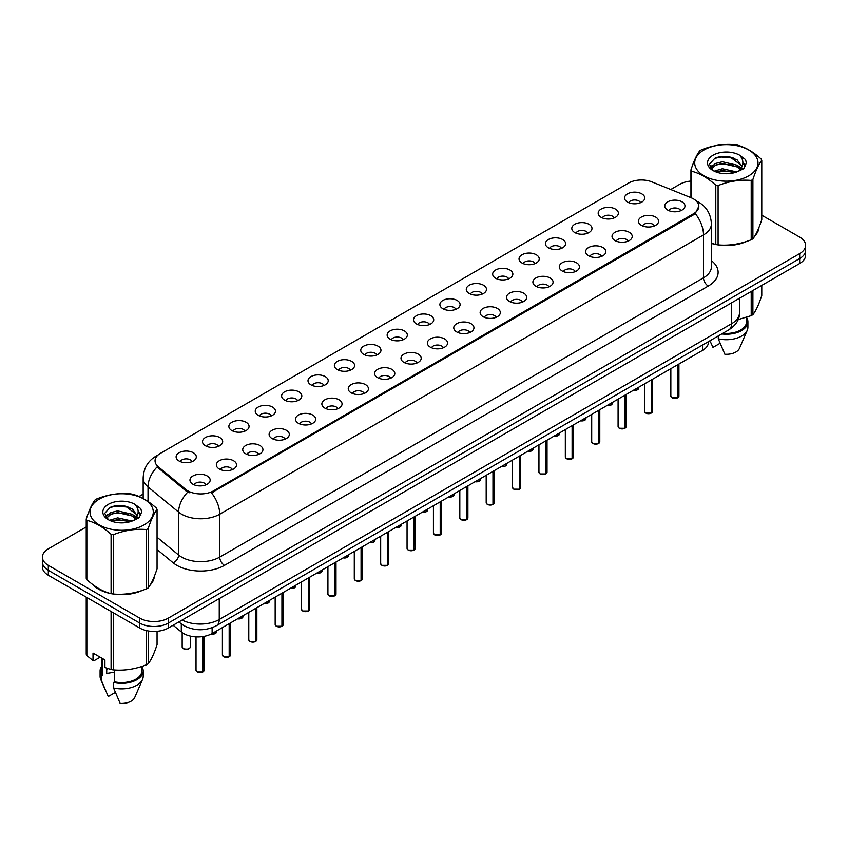 <?xml version="1.0" encoding="UTF-8"?>
<svg xmlns="http://www.w3.org/2000/svg" width="848" height="848" viewBox="0 0 848 848"><rect width="100%" height="100%" fill="white"/><g stroke="black" fill="none" stroke-linecap="round" stroke-linejoin="round"><path stroke-width="1.27" d="M601.126 217.321A10.102 5.83 180 0 1 599.123 215.668A10.102 5.83 180 0 1 602.472 208.428A10.102 5.83 180 0 1 615.415 209.074A10.102 5.83 180 0 1 617.418 215.668A10.102 5.83 180 0 1 601.126 217.321M614.185 217.925A6.063 3.498 0 0 0 612.553 216.219A6.063 3.498 0 0 0 606.585 215.339A6.063 3.498 0 0 0 602.356 217.925M574.753 232.553A10.102 5.83 180 0 1 572.75 230.9A10.102 5.83 180 0 1 576.089 223.649A10.102 5.83 180 0 1 589.031 224.307A10.102 5.83 180 0 1 591.035 230.9A10.102 5.83 180 0 1 574.753 232.553M587.802 233.158A6.063 3.498 0 0 0 586.18 231.451A6.063 3.498 0 0 0 580.202 230.561A6.063 3.498 0 0 0 575.983 233.158M548.37 247.775A10.102 5.83 180 0 1 546.366 246.132A10.102 5.83 180 0 1 549.716 238.882A10.102 5.83 180 0 1 562.659 239.528A10.102 5.83 180 0 1 564.662 246.132A10.102 5.83 180 0 1 548.37 247.775M561.429 248.379A6.063 3.498 0 0 0 559.797 246.683A6.063 3.498 0 0 0 553.829 245.793A6.063 3.498 0 0 0 549.599 248.379M521.997 263.007A10.102 5.83 180 0 1 519.983 261.364A10.102 5.83 180 0 1 523.333 254.114A10.102 5.83 180 0 1 536.275 254.76A10.102 5.83 180 0 1 538.279 261.364A10.102 5.83 180 0 1 521.997 263.007M535.046 263.611A6.063 3.498 0 0 0 533.424 261.905A6.063 3.498 0 0 0 527.445 261.025A6.063 3.498 0 0 0 523.227 263.611M495.614 278.239A10.102 5.83 180 0 1 493.61 276.586A10.102 5.83 180 0 1 496.949 269.346A10.102 5.83 180 0 1 509.902 269.993A10.102 5.83 180 0 1 511.906 276.586A10.102 5.83 180 0 1 495.614 278.239M508.662 278.844A6.063 3.498 0 0 0 507.04 277.137A6.063 3.498 0 0 0 501.073 276.257A6.063 3.498 0 0 0 496.843 278.844M469.23 293.472A10.102 5.83 180 0 1 467.227 291.818A10.102 5.83 180 0 1 470.576 284.568A10.102 5.83 180 0 1 483.519 285.225A10.102 5.83 180 0 1 485.522 291.818A10.102 5.83 180 0 1 469.23 293.472M482.289 294.076A6.063 3.498 0 0 0 480.657 292.369A6.063 3.498 0 0 0 474.689 291.479A6.063 3.498 0 0 0 470.46 294.076M442.857 308.693A10.102 5.83 180 0 1 440.854 307.05A10.102 5.83 180 0 1 444.193 299.8A10.102 5.83 180 0 1 457.136 300.446A10.102 5.83 180 0 1 459.15 307.05A10.102 5.83 180 0 1 442.857 308.693M455.906 309.308A6.063 3.498 0 0 0 454.284 307.601A6.063 3.498 0 0 0 448.316 306.711A6.063 3.498 0 0 0 444.087 309.308M416.474 323.925A10.102 5.83 180 0 1 414.471 322.282A10.102 5.83 180 0 1 417.82 315.032A10.102 5.83 180 0 1 430.763 315.679A10.102 5.83 180 0 1 432.766 322.282A10.102 5.83 180 0 1 416.474 323.925M429.533 324.53A6.063 3.498 0 0 0 427.901 322.823A6.063 3.498 0 0 0 421.933 321.943A6.063 3.498 0 0 0 417.704 324.53M390.101 339.158A10.102 5.83 180 0 1 388.098 337.504A10.102 5.83 180 0 1 391.437 330.264A10.102 5.83 180 0 1 404.379 330.911A10.102 5.83 180 0 1 406.383 337.504A10.102 5.83 180 0 1 390.101 339.158M403.15 339.762A6.063 3.498 0 0 0 401.528 338.055A6.063 3.498 0 0 0 395.56 337.175A6.063 3.498 0 0 0 391.331 339.762M363.718 354.39A10.102 5.83 180 0 1 361.714 352.736A10.102 5.83 180 0 1 365.064 345.486A10.102 5.83 180 0 1 378.007 346.143A10.102 5.83 180 0 1 380.01 352.736A10.102 5.83 180 0 1 363.718 354.39M376.777 354.994A6.063 3.498 0 0 0 375.145 353.287A6.063 3.498 0 0 0 369.177 352.397A6.063 3.498 0 0 0 364.947 354.994M337.345 369.611A10.102 5.83 180 0 1 335.331 367.968A10.102 5.83 180 0 1 338.681 360.718A10.102 5.83 180 0 1 351.623 361.365A10.102 5.83 180 0 1 353.627 367.968A10.102 5.83 180 0 1 337.345 369.611M350.394 370.226A6.063 3.498 0 0 0 348.772 368.52A6.063 3.498 0 0 0 342.793 367.629A6.063 3.498 0 0 0 338.575 370.226M310.962 384.844A10.102 5.83 180 0 1 308.958 383.201A10.102 5.83 180 0 1 312.308 375.95A10.102 5.83 180 0 1 325.25 376.597A10.102 5.83 180 0 1 327.254 383.201A10.102 5.83 180 0 1 310.962 384.844M324.021 385.448A6.063 3.498 0 0 0 322.388 383.752A6.063 3.498 0 0 0 316.421 382.861A6.063 3.498 0 0 0 312.191 385.448M284.578 400.076A10.102 5.83 180 0 1 282.575 398.422A10.102 5.83 180 0 1 285.924 391.182A10.102 5.83 180 0 1 298.867 391.829A10.102 5.83 180 0 1 300.87 398.422A10.102 5.83 180 0 1 284.578 400.076M297.637 400.68A6.063 3.498 0 0 0 296.016 398.973A6.063 3.498 0 0 0 290.037 398.094A6.063 3.498 0 0 0 285.818 400.68M258.205 415.308A10.102 5.83 180 0 1 256.202 413.654A10.102 5.83 180 0 1 259.541 406.404A10.102 5.83 180 0 1 272.484 407.061A10.102 5.83 180 0 1 274.498 413.654A10.102 5.83 180 0 1 258.205 415.308M271.254 415.912A6.063 3.498 0 0 0 269.632 414.206A6.063 3.498 0 0 0 263.664 413.315A6.063 3.498 0 0 0 259.435 415.912M231.822 430.54A10.102 5.83 180 0 1 229.819 428.887A10.102 5.83 180 0 1 233.168 421.636A10.102 5.83 180 0 1 246.111 422.293A10.102 5.83 180 0 1 248.114 428.887A10.102 5.83 180 0 1 231.822 430.54M244.881 431.144A6.063 3.498 0 0 0 243.249 429.438A6.063 3.498 0 0 0 237.281 428.547A6.063 3.498 0 0 0 233.052 431.144M205.449 445.762A10.102 5.83 180 0 1 203.446 444.119A10.102 5.83 180 0 1 206.785 436.868A10.102 5.83 180 0 1 219.727 437.515A10.102 5.83 180 0 1 221.731 444.119A10.102 5.83 180 0 1 205.449 445.762M218.498 446.366A6.063 3.498 0 0 0 216.876 444.67A6.063 3.498 0 0 0 210.908 443.78A6.063 3.498 0 0 0 206.679 446.366M179.066 460.994A10.102 5.83 180 0 1 177.062 459.34A10.102 5.83 180 0 1 180.412 452.101A10.102 5.83 180 0 1 193.355 452.747A10.102 5.83 180 0 1 195.358 459.34A10.102 5.83 180 0 1 179.066 460.994M192.125 461.598A6.063 3.498 0 0 0 190.493 459.892A6.063 3.498 0 0 0 184.525 459.012A6.063 3.498 0 0 0 180.295 461.598M627.509 202.089A10.102 5.83 180 0 1 625.506 200.446A10.102 5.83 180 0 1 628.845 193.196A10.102 5.83 180 0 1 641.788 193.842A10.102 5.83 180 0 1 643.791 200.446A10.102 5.83 180 0 1 627.509 202.089M640.558 202.693A6.063 3.498 0 0 0 638.936 200.987A6.063 3.498 0 0 0 632.968 200.107A6.063 3.498 0 0 0 628.739 202.693M641.364 225.324A10.102 5.83 180 0 1 639.36 223.671A10.102 5.83 180 0 1 642.699 216.42A10.102 5.83 180 0 1 655.652 217.077A10.102 5.83 180 0 1 657.656 223.671A10.102 5.83 180 0 1 641.364 225.324M654.412 225.928A6.063 3.498 0 0 0 652.79 224.222A6.063 3.498 0 0 0 646.823 223.331A6.063 3.498 0 0 0 642.593 225.928M614.98 240.546A10.102 5.83 180 0 1 612.977 238.903A10.102 5.83 180 0 1 616.326 231.652A10.102 5.83 180 0 1 629.269 232.299A10.102 5.83 180 0 1 631.272 238.903A10.102 5.83 180 0 1 614.98 240.546M628.039 241.15A6.063 3.498 0 0 0 626.407 239.454A6.063 3.498 0 0 0 620.439 238.564A6.063 3.498 0 0 0 616.21 241.15M588.607 255.778A10.102 5.83 180 0 1 586.604 254.135A10.102 5.83 180 0 1 589.943 246.885A10.102 5.83 180 0 1 602.886 247.531A10.102 5.83 180 0 1 604.889 254.135A10.102 5.83 180 0 1 588.607 255.778M601.656 256.382A6.063 3.498 0 0 0 600.034 254.676A6.063 3.498 0 0 0 594.066 253.796A6.063 3.498 0 0 0 589.837 256.382M562.224 271.01A10.102 5.83 180 0 1 560.221 269.357A10.102 5.83 180 0 1 563.57 262.106A10.102 5.83 180 0 1 576.513 262.763A10.102 5.83 180 0 1 578.516 269.357A10.102 5.83 180 0 1 562.224 271.01M575.283 271.614A6.063 3.498 0 0 0 573.651 269.908A6.063 3.498 0 0 0 567.683 269.017A6.063 3.498 0 0 0 563.454 271.614M535.851 286.242A10.102 5.83 180 0 1 533.848 284.589A10.102 5.83 180 0 1 537.187 277.338A10.102 5.83 180 0 1 550.129 277.996A10.102 5.83 180 0 1 552.133 284.589A10.102 5.83 180 0 1 535.851 286.242M548.9 286.847A6.063 3.498 0 0 0 547.278 285.14A6.063 3.498 0 0 0 541.31 284.25A6.063 3.498 0 0 0 537.081 286.847M509.468 301.464A10.102 5.83 180 0 1 507.464 299.821A10.102 5.83 180 0 1 510.814 292.571A10.102 5.83 180 0 1 523.757 293.217A10.102 5.83 180 0 1 525.76 299.821A10.102 5.83 180 0 1 509.468 301.464M522.527 302.068A6.063 3.498 0 0 0 520.895 300.372A6.063 3.498 0 0 0 514.927 299.482A6.063 3.498 0 0 0 510.697 302.068M483.095 316.696A10.102 5.83 180 0 1 481.081 315.053A10.102 5.83 180 0 1 484.431 307.803A10.102 5.83 180 0 1 497.373 308.449A10.102 5.83 180 0 1 499.377 315.053A10.102 5.83 180 0 1 483.095 316.696M496.144 317.3A6.063 3.498 0 0 0 494.522 315.594A6.063 3.498 0 0 0 488.543 314.714A6.063 3.498 0 0 0 484.325 317.3M456.712 331.928A10.102 5.83 180 0 1 454.708 330.275A10.102 5.83 180 0 1 458.058 323.035A10.102 5.83 180 0 1 471 323.682A10.102 5.83 180 0 1 473.004 330.275A10.102 5.83 180 0 1 456.712 331.928M469.771 332.533A6.063 3.498 0 0 0 468.138 330.826A6.063 3.498 0 0 0 462.171 329.946A6.063 3.498 0 0 0 457.941 332.533M430.328 347.161A10.102 5.83 180 0 1 428.325 345.507A10.102 5.83 180 0 1 431.674 338.257A10.102 5.83 180 0 1 444.617 338.914A10.102 5.83 180 0 1 446.62 345.507A10.102 5.83 180 0 1 430.328 347.161M443.387 347.765A6.063 3.498 0 0 0 441.766 346.058A6.063 3.498 0 0 0 435.787 345.168A6.063 3.498 0 0 0 431.568 347.765M403.955 362.382A10.102 5.83 180 0 1 401.952 360.739A10.102 5.83 180 0 1 405.291 353.489A10.102 5.83 180 0 1 418.234 354.135A10.102 5.83 180 0 1 420.248 360.739A10.102 5.83 180 0 1 403.955 362.382M417.004 362.986A6.063 3.498 0 0 0 415.382 361.29A6.063 3.498 0 0 0 409.414 360.4A6.063 3.498 0 0 0 405.185 362.986M377.572 377.614A10.102 5.83 180 0 1 375.569 375.971A10.102 5.83 180 0 1 378.918 368.721A10.102 5.83 180 0 1 391.861 369.368A10.102 5.83 180 0 1 393.864 375.971A10.102 5.83 180 0 1 377.572 377.614M390.631 378.219A6.063 3.498 0 0 0 388.999 376.512A6.063 3.498 0 0 0 383.031 375.632A6.063 3.498 0 0 0 378.802 378.219M351.199 392.847A10.102 5.83 180 0 1 349.196 391.193A10.102 5.83 180 0 1 352.535 383.953A10.102 5.83 180 0 1 365.477 384.6A10.102 5.83 180 0 1 367.481 391.193A10.102 5.83 180 0 1 351.199 392.847M364.248 393.451A6.063 3.498 0 0 0 362.626 391.744A6.063 3.498 0 0 0 356.658 390.864A6.063 3.498 0 0 0 352.429 393.451M324.816 408.079A10.102 5.83 180 0 1 322.812 406.425A10.102 5.83 180 0 1 326.162 399.175A10.102 5.83 180 0 1 339.105 399.832A10.102 5.83 180 0 1 341.108 406.425A10.102 5.83 180 0 1 324.816 408.079M337.875 408.683A6.063 3.498 0 0 0 336.243 406.976A6.063 3.498 0 0 0 330.275 406.086A6.063 3.498 0 0 0 326.045 408.683M298.443 423.3A10.102 5.83 180 0 1 296.44 421.657A10.102 5.83 180 0 1 299.779 414.407A10.102 5.83 180 0 1 312.721 415.054A10.102 5.83 180 0 1 314.725 421.657A10.102 5.83 180 0 1 298.443 423.3M311.492 423.915A6.063 3.498 0 0 0 309.87 422.209A6.063 3.498 0 0 0 303.891 421.318A6.063 3.498 0 0 0 299.673 423.915M272.06 438.533A10.102 5.83 180 0 1 270.056 436.89A10.102 5.83 180 0 1 273.406 429.639A10.102 5.83 180 0 1 286.348 430.286A10.102 5.83 180 0 1 288.352 436.89A10.102 5.83 180 0 1 272.06 438.533M285.119 439.137A6.063 3.498 0 0 0 283.486 437.43A6.063 3.498 0 0 0 277.519 436.55A6.063 3.498 0 0 0 273.289 439.137M245.676 453.765A10.102 5.83 180 0 1 243.673 452.111A10.102 5.83 180 0 1 247.022 444.871A10.102 5.83 180 0 1 259.965 445.518A10.102 5.83 180 0 1 261.968 452.111A10.102 5.83 180 0 1 245.676 453.765M258.735 454.369A6.063 3.498 0 0 0 257.114 452.662A6.063 3.498 0 0 0 251.135 451.783A6.063 3.498 0 0 0 246.916 454.369M219.303 468.997A10.102 5.83 180 0 1 217.3 467.343A10.102 5.83 180 0 1 220.639 460.093A10.102 5.83 180 0 1 233.592 460.75A10.102 5.83 180 0 1 235.596 467.343A10.102 5.83 180 0 1 219.303 468.997M232.352 469.601A6.063 3.498 0 0 0 230.73 467.895A6.063 3.498 0 0 0 224.762 467.004A6.063 3.498 0 0 0 220.533 469.601M192.92 484.219A10.102 5.83 180 0 1 190.917 482.576A10.102 5.83 180 0 1 194.266 475.325A10.102 5.83 180 0 1 207.209 475.972A10.102 5.83 180 0 1 209.212 482.576A10.102 5.83 180 0 1 192.92 484.219M205.979 484.833A6.063 3.498 0 0 0 204.347 483.127A6.063 3.498 0 0 0 198.379 482.236A6.063 3.498 0 0 0 194.15 484.833M667.747 210.092A10.102 5.83 180 0 1 665.733 208.438A10.102 5.83 180 0 1 669.083 201.188A10.102 5.83 180 0 1 682.025 201.845A10.102 5.83 180 0 1 684.029 208.438A10.102 5.83 180 0 1 667.747 210.092M680.796 210.696A6.063 3.498 0 0 0 679.174 208.99A6.063 3.498 0 0 0 673.195 208.099A6.063 3.498 0 0 0 668.977 210.696M691.078 197.722A18.179 10.494 180 0 1 693.505 198.898A18.179 10.494 180 0 1 698.826 206.329A18.179 10.494 180 0 1 693.505 213.749L213.537 490.854A18.179 10.494 180 0 1 185.797 489.444L158.343 466.813A18.179 10.494 180 0 1 155.046 460.793A18.179 10.494 180 0 1 160.378 453.373L628.58 183.051A18.179 10.494 180 0 1 651.868 181.875L691.078 197.722M708.462 341.617L708.462 342.136A20.204 11.66 180 0 1 702.536 350.383L212.117 633.52A20.204 11.66 180 0 1 181.292 631.961L173.13 625.241M92.633 584.452A32.659 18.857 0 0 0 98.548 589.127A32.659 18.857 0 0 0 110.717 593.568M698.826 206.329L695.265 213.558L693.505 214.841L211.491 492.858A23.564 13.61 60 0 1 219.727 514.217A26.935 15.55 180 0 1 181.642 514.217A26.935 15.55 180 0 1 178.621 512.139L148.029 486.911A26.935 15.55 180 0 1 143.164 477.996L143.164 498.476M86.231 526.968L48.315 548.857A20.204 11.66 0 0 0 42.4 557.104L42.4 566.994A20.204 11.66 0 0 0 48.315 575.241L139.74 628.029L139.74 623.079A20.204 11.66 0 0 0 168.307 623.079L799.685 258.555A20.204 11.66 0 0 0 805.6 250.308A20.204 11.66 0 0 1 799.685 258.555L168.307 623.079A20.204 11.66 0 0 1 139.74 623.079L48.315 570.301L139.74 623.079L139.74 618.128A20.204 11.66 0 0 0 168.307 618.128L799.685 253.605A20.204 11.66 0 0 0 805.6 245.358A20.204 11.66 0 0 0 799.685 237.111L761.769 215.222M42.4 562.054A20.204 11.66 0 0 0 48.315 570.301A20.204 11.66 0 0 1 42.4 562.054M189.878 492.858L185.797 490.791L157.113 466.919A23.564 15.762 129.5 0 0 148.029 486.911L148.029 501.465M711.387 243.429A32.659 18.857 0 0 0 715.426 244.436M716.984 244.733A32.659 18.857 0 0 0 746.929 241.309M754.953 235.776A32.659 18.857 0 0 0 758.992 227.391M112.275 593.854A32.659 18.857 0 0 0 142.22 590.441M150.244 584.897A32.659 18.857 0 0 0 154.283 576.513M690.94 181.048A20.204 11.66 0 0 0 679.693 184.334L670.736 189.507M143.164 494.098L139.04 496.483M122.992 505.747L122.441 506.065M105.205 516.008L107.993 514.397M42.4 557.104A20.204 11.66 0 0 0 48.315 565.351L139.74 618.128M139.74 628.029A20.204 11.66 0 0 0 168.307 628.029L799.685 263.505A20.204 11.66 0 0 0 805.6 255.259L805.6 245.358M677.616 397.807L672.051 397.807L670.842 396.09A4.039 2.332 0 0 0 672.029 397.744A4.039 2.332 0 0 0 677.616 397.807L677.616 364.767M677.584 397.871L677.52 397.86A3.901 2.258 180 0 1 672.125 397.797M677.616 397.648L677.859 364.629M651.232 413.04L645.678 413.029L644.469 411.322A4.039 2.332 0 0 0 645.646 412.976A4.039 2.332 0 0 0 651.232 413.04L651.232 379.999M651.211 413.103L651.147 413.093A3.901 2.258 180 0 1 645.741 413.029M651.232 412.881L651.487 379.862M624.859 428.272L619.294 428.261L618.086 426.555A4.039 2.332 0 0 0 619.273 428.198A4.039 2.332 0 0 0 624.859 428.272L624.859 395.232M624.828 428.335L624.764 428.325A3.901 2.258 180 0 1 619.369 428.261M624.859 428.102L625.103 395.083M598.476 443.504L592.922 443.493L591.703 441.787A4.039 2.332 0 0 0 592.89 443.43A4.039 2.332 0 0 0 598.476 443.504L598.476 410.464M598.444 443.568L598.391 443.557A3.901 2.258 180 0 1 592.985 443.483M598.476 443.334L598.73 410.315M572.103 458.736L566.538 458.726L565.33 457.008A4.039 2.332 0 0 0 566.517 458.662A4.039 2.332 0 0 0 572.103 458.736L572.103 425.685M572.071 458.789L572.008 458.779A3.901 2.258 180 0 1 566.612 458.715M572.103 458.567L572.347 425.548M703.978 149.969A31.652 18.274 -0 0 0 703.978 175.812A31.652 18.274 -0 0 0 748.731 175.812A31.652 18.274 -0 0 0 748.731 149.969A31.652 18.274 -0 0 0 703.978 149.969M711.387 243.164L715.797 244.531A36.358 20.999 -0 0 0 718.097 244.892C729.089 245.856 740.124 244.15 751.211 239.772A36.358 20.999 -0 0 0 752.07 239.295A36.358 20.999 -0 0 0 752.897 238.797C755.844 235.108 758.801 228.737 761.769 219.685L761.769 160.346A36.358 20.999 -0 0 0 761.154 159.021C753.056 151.675 744.968 147.011 736.912 145.019A36.358 20.999 -0 0 0 734.612 144.669C723.524 143.715 712.49 145.421 701.497 149.789A36.358 20.999 -0 0 0 700.639 150.266A36.358 20.999 -0 0 0 699.812 150.764C696.844 154.495 693.887 160.866 690.94 169.876A36.358 20.999 -0 0 0 691.555 171.211L691.555 197.934M715.797 244.531L715.797 185.203C707.698 177.857 699.621 173.193 691.555 171.211M715.797 185.203A36.358 20.999 -0 0 0 718.097 185.553L718.097 244.892M751.211 239.772L751.211 180.433C740.219 179.469 729.185 181.186 718.097 185.553M751.211 180.433A36.358 20.999 -0 0 0 752.07 179.956A36.358 20.999 -0 0 0 752.897 179.458L752.897 238.797M736.827 171.943L722.369 168.741L714.164 171.169M734.813 172.589L722.369 170.49L716.009 171.964M740.781 168.879L737.241 165.222L722.369 161.756L715.468 163.473L711.483 166.876L710.963 168.731M740.219 169.748L737.241 166.971L722.369 163.505L715.468 165.222L711.281 169.07M738.862 171.264L741.226 167.989L741.746 165.678L730.202 157.081C724.446 155.905 719.327 156.308 714.832 158.3L709.416 164.205L713.051 170.533A18.815 10.865 -0 0 0 736.573 172.006L743.908 168.455L746.378 162.89L745.53 159.572L739.371 155.046A18.815 10.865 -0 0 0 713.051 155.205A18.815 10.865 -0 0 0 713.051 170.575M740.94 170.353L741.746 167.067M741.703 166.367L737.241 159.986L730.605 157.156M739.371 155.046C743.283 159.032 743.908 163.335 741.226 167.978M690.94 197.669L690.94 169.876M761.769 160.346C758.822 164.024 755.865 170.406 752.897 179.458M733.435 172.006L721.171 170.957L716.295 171.847M742.392 169.536L741.523 168.837M741.004 168.466L740.134 167.893M733.435 165.031L721.171 163.982L716.295 164.862M711.578 166.706L710.147 167.597M745.445 166.378L742.869 162.975M733.478 158.057L721.171 156.997L714.61 158.396M746.378 163.06L745.53 159.572M742.943 169.165L741.682 168.084M741.3 167.798L738.29 165.996M712.765 165.243L709.818 166.961M745.657 165.954L742.859 162.106M99.269 499.101A31.652 18.274 -0 0 0 99.269 524.933A31.652 18.274 -0 0 0 144.022 524.933A31.652 18.274 -0 0 0 144.022 499.101A31.652 18.274 -0 0 0 99.269 499.101M95.93 499.398A36.358 20.999 -0 0 0 95.103 499.885C92.135 503.627 89.178 509.998 86.231 519.008A36.358 20.999 -0 0 0 86.846 520.333L86.846 579.672C94.912 586.986 102.99 591.65 111.088 593.664A36.358 20.999 -0 0 0 113.388 594.013C124.38 594.978 135.415 593.271 146.503 588.894A36.358 20.999 -0 0 0 147.361 588.417A36.358 20.999 -0 0 0 148.188 587.918C151.135 584.24 154.092 577.87 157.06 568.807L157.06 509.468A36.358 20.999 -0 0 0 156.445 508.143C148.336 500.808 140.259 496.144 132.203 494.151A36.358 20.999 -0 0 0 129.903 493.79C118.815 492.847 107.781 494.554 96.789 498.91A36.358 20.999 -0 0 0 95.93 499.398M111.088 593.664L111.088 534.325C102.99 526.99 94.912 522.326 86.846 520.333M111.088 534.325A36.358 20.999 -0 0 0 113.388 534.685L113.388 594.013M146.503 588.894L146.503 529.565C135.51 528.601 124.476 530.307 113.388 534.685M146.503 529.565A36.358 20.999 -0 0 0 147.361 529.088A36.358 20.999 -0 0 0 148.188 528.59L148.188 587.918M86.231 519.008L86.231 578.336A36.358 20.999 -0 0 0 86.846 579.672M132.118 521.064L117.66 517.863L109.456 520.29M130.104 521.721L117.66 519.612L111.3 521.085M136.072 518.011L132.532 514.354L117.66 510.888L110.759 512.605L106.774 516.008L106.254 517.852M135.51 518.881L132.532 516.093L117.66 512.627L110.759 514.354L106.572 518.192M134.154 520.386L136.517 517.11L137.037 514.81L125.493 506.203C119.738 505.026 114.607 505.44 110.123 507.422L104.707 513.337L108.343 519.665M136.221 519.474L137.037 516.199M136.994 515.499L132.532 509.107L125.896 506.277M108.343 504.337A18.815 10.865 -0 0 0 108.343 519.697A18.815 10.865 -0 0 0 131.864 521.138L139.199 517.577L141.669 512.012L140.821 508.694L134.652 504.168A18.815 10.865 -0 0 0 108.343 504.337M134.652 504.168C138.574 508.153 139.199 512.468 136.517 517.11M157.06 509.468C154.113 513.157 151.156 519.527 148.188 528.59M128.716 521.138L116.462 520.089L111.586 520.979M137.673 518.658L136.814 517.969M136.295 517.587L135.426 517.015M128.716 514.153L116.462 513.104L111.586 513.994M106.869 515.838L105.428 516.718M140.736 515.499L138.15 512.107M128.769 507.189L116.462 506.118L109.901 507.528M141.669 512.192L140.821 508.694M138.235 518.298L136.973 517.216M136.592 516.93L133.581 515.128M140.948 515.086L138.15 511.227M711.387 243.206A32.319 18.656 0 0 0 712.119 243.418M720.832 245.051A32.319 18.656 0 0 0 744.777 241.998M755.695 234.504A32.319 18.656 0 0 0 758.504 228.578M738.12 319.601L751.211 315.647A36.358 20.999 0 0 0 752.897 314.672C755.844 310.983 758.801 304.612 761.769 295.549L761.769 285.394M722.909 333.275A20.204 11.66 0 0 0 746.558 321.784L746.558 317.311M721.765 333.942A21.55 12.444 0 0 0 747.904 321.784A21.55 12.444 0 0 0 746.558 317.459M718.277 335.946L718.277 338.818A21.55 12.444 0 0 0 747.258 330.296A21.55 12.444 0 0 0 747.904 327.286L747.904 321.784M718.277 338.818L724.87 354.252A13.473 7.78 0 0 0 739.424 348.411L747.258 330.296M751.211 315.647L751.211 291.489M752.897 290.514L752.897 314.672M720.079 343.281L712.967 347.383L710.486 341.935M93.99 585.449A32.319 18.656 0 0 0 98.792 588.989A32.319 18.656 0 0 0 107.41 592.551M116.123 594.183A32.319 18.656 0 0 0 140.068 591.13M150.976 583.636A32.319 18.656 0 0 0 153.795 577.7M107.495 668.457A15.222 8.787 0 0 0 106.721 669.952M106.721 668.182L106.721 673.429L114.607 672.146M100.159 657.2L94.117 660.687L93.015 660.613L93.015 653.077L104.919 659.956L104.919 667.493L111.088 669.538A36.358 20.999 0 0 0 113.388 669.888C124.38 670.853 135.415 669.146 146.503 664.768A36.358 20.999 0 0 0 148.188 663.793C151.135 660.115 154.092 653.744 157.06 644.681L157.06 631.315M114.607 669.973L114.607 681.845A20.204 11.66 0 0 0 141.849 670.916L141.849 666.433M114.607 681.845L113.568 682.449A21.55 12.444 0 0 0 143.195 670.916A21.55 12.444 0 0 0 141.849 666.581M113.568 682.449L113.568 687.951A21.55 12.444 0 0 0 142.549 679.428A21.55 12.444 0 0 0 143.195 676.407L143.195 670.916M113.568 687.951L120.162 703.384A13.473 7.78 0 0 0 134.705 697.544L142.549 679.428M146.503 664.768L146.503 630.605M148.188 630.944L148.188 663.793M113.388 612.818L113.388 669.888M111.088 669.538L111.088 611.482M86.846 597.49L86.846 655.546L93.015 660.613M86.846 655.546A36.358 20.999 0 0 1 86.231 654.211L86.231 597.13M101.442 657.942L101.442 670.916A20.204 11.66 0 0 0 102.703 674.976L102.703 658.673M101.442 666.581A21.55 12.444 0 0 0 100.096 670.916A21.55 12.444 0 0 0 101.665 675.57L102.703 674.976M100.096 670.916L100.096 676.407A21.55 12.444 0 0 0 100.742 679.428A21.55 12.444 0 0 0 101.665 681.071L101.665 675.57M115.36 692.413L108.258 696.515L101.665 681.071M545.72 473.958L540.165 473.947L538.946 472.241A4.039 2.332 0 0 0 540.134 473.894A4.039 2.332 0 0 0 545.72 473.958L545.72 440.918M545.688 474.021L545.624 474.011A3.901 2.258 180 0 1 540.229 473.947M545.72 473.799L545.974 440.78M519.336 489.19L513.782 489.179L512.574 487.473A4.039 2.332 0 0 0 513.75 489.116A4.039 2.332 0 0 0 519.336 489.19L519.336 456.15M519.315 489.254L519.252 489.243A3.901 2.258 180 0 1 513.846 489.179M519.336 489.02L519.591 456.001M492.964 504.422L487.399 504.412L486.19 502.705A4.039 2.332 0 0 0 487.377 504.348A4.039 2.332 0 0 0 492.964 504.422L492.964 471.382M492.932 504.486L492.868 504.475A3.901 2.258 180 0 1 487.473 504.401M492.964 504.253L493.207 471.234M466.58 519.654L461.026 519.644L459.817 517.927A4.039 2.332 0 0 0 460.994 519.58A4.039 2.332 0 0 0 466.58 519.654L466.58 486.604M466.559 519.707L466.495 519.707A3.901 2.258 180 0 1 461.089 519.633M466.58 519.485L466.835 486.466M440.207 534.876L434.642 534.865L433.434 533.159A4.039 2.332 0 0 0 434.621 534.812A4.039 2.332 0 0 0 440.207 534.876L440.207 501.836M440.176 534.94L440.112 534.929A3.901 2.258 180 0 1 434.717 534.865M440.207 534.717L440.451 501.698M413.824 550.108L408.27 550.098L407.061 548.391A4.039 2.332 0 0 0 408.238 550.034A4.039 2.332 0 0 0 413.824 550.108L413.824 517.068M413.803 550.172L413.739 550.161A3.901 2.258 180 0 1 408.333 550.098M413.824 549.939L414.078 516.92M387.451 565.34L381.886 565.33L380.678 563.623A4.039 2.332 0 0 0 381.865 565.266A4.039 2.332 0 0 0 387.451 565.34L387.451 532.3M387.419 565.404L387.356 565.393A3.901 2.258 180 0 1 381.96 565.319M387.451 565.171L387.695 532.152M361.068 580.573L355.513 580.562L354.294 578.845A4.039 2.332 0 0 0 355.482 580.498A4.039 2.332 0 0 0 361.068 580.573L361.068 547.522M361.036 580.626L360.972 580.626A3.901 2.258 180 0 1 355.577 580.551M361.068 580.403L361.322 547.384M334.684 595.794L329.13 595.794L327.922 594.077A4.039 2.332 0 0 0 329.098 595.731A4.039 2.332 0 0 0 334.684 595.794L334.684 562.754M334.663 595.858L334.6 595.847A3.901 2.258 180 0 1 329.194 595.784M334.684 595.635L334.939 562.616M308.312 611.026L302.757 611.016L301.538 609.309A4.039 2.332 0 0 0 302.725 610.952A4.039 2.332 0 0 0 308.312 611.026L308.312 577.986M308.28 611.09L308.216 611.079A3.901 2.258 180 0 1 302.821 611.016M308.312 610.857L308.555 577.838M281.928 626.259L276.374 626.248L275.165 624.541A4.039 2.332 0 0 0 276.342 626.184A4.039 2.332 0 0 0 281.928 626.259L281.928 593.218M281.907 626.322L281.843 626.312A3.901 2.258 180 0 1 276.437 626.237M281.928 626.089L282.183 593.07M255.555 641.491L249.99 641.48L248.782 639.763A4.039 2.332 0 0 0 249.969 641.417A4.039 2.332 0 0 0 255.555 641.491L255.555 608.451M255.524 641.544L255.46 641.544A3.901 2.258 180 0 1 250.065 641.47M255.555 641.321L255.799 608.302M229.172 656.712L223.618 656.712L222.409 654.995A4.039 2.332 0 0 0 223.586 656.649A4.039 2.332 0 0 0 229.172 656.712L229.172 623.672M229.151 656.776L229.087 656.765A3.901 2.258 180 0 1 223.681 656.702M229.172 656.553L229.426 623.534M202.799 671.945L197.234 671.934L196.026 670.227A4.039 2.332 0 0 0 197.213 671.87A4.039 2.332 0 0 0 202.799 671.945L202.799 636.583M202.767 672.008L202.704 671.998A3.901 2.258 180 0 1 197.308 671.934M202.799 671.775L203.043 636.541M158.343 466.813L158.343 468.16M185.797 489.444L185.797 490.791M213.537 490.854L213.537 491.935M693.505 213.749L693.505 214.841M702.536 345.041L702.536 350.383M181.292 623.895L181.292 631.961M212.117 627.7L212.117 633.52M711.387 260.643A33.666 19.44 180 0 1 708.26 286.052L224.497 565.351A6.731 3.89 60 0 1 219.727 557.104L703.501 277.805A26.935 15.55 0 0 0 711.387 266.802L711.387 223.914A26.935 15.55 180 0 1 703.501 234.917A23.564 13.61 -120 0 0 695.265 213.558M224.497 565.351A33.666 19.44 180 0 1 176.882 565.351A33.666 19.44 180 0 1 173.109 562.754L157.06 549.525M187.8 492.041A23.564 15.762 129.5 0 0 178.621 512.139L178.621 555.027A26.935 15.55 0 0 0 181.642 557.104A26.935 15.55 0 0 0 219.727 557.104L219.727 514.217L703.501 234.917L703.501 277.805A6.731 3.89 60 0 0 708.26 286.052M157.516 455.514A23.564 13.61 -120 0 0 155.926 456.213C147.87 461.047 143.619 468.308 143.164 477.996M168.307 618.128L168.307 628.029M799.685 253.605L799.685 263.505M48.315 565.351L48.315 575.241M157.06 537.24L178.621 555.027A6.731 4.505 -50.5 0 1 173.109 562.754M182.14 620.036A26.935 15.55 0 0 0 219.25 619.506L731.591 323.713A26.935 15.55 0 0 0 739.488 312.711C739.679 319.399 736.117 325.113 728.803 329.872L216.463 625.676A13.473 7.78 60 0 0 219.25 619.506L219.25 598.614M731.591 302.821L731.591 323.713A13.473 7.78 60 0 1 728.803 329.872M179.214 621.722A13.473 9.01 129.5 0 0 180.613 623.365L178.875 621.923M677.859 397.67A4.039 2.332 0 0 0 678.919 396.09L678.919 364.015M633.382 390.313A4.039 2.332 0 0 0 638.692 388.098L636.583 390.197L633.308 390.345M637.463 389.773A3.901 2.258 180 0 1 633.35 390.324M651.487 412.902A4.039 2.332 0 0 0 652.547 411.322L652.547 379.247M625.103 428.123A4.039 2.332 0 0 0 626.163 426.555L626.163 394.479M598.73 443.356A4.039 2.332 0 0 0 599.79 441.787L599.79 409.701M572.347 458.588A4.039 2.332 0 0 0 573.407 457.008L573.407 424.933M607.009 405.535A4.039 2.332 0 0 0 612.309 403.319L610.21 405.418L606.935 405.577A3.901 2.258 180 0 0 611.079 404.994M584.696 420.226A3.901 2.258 180 0 1 580.594 420.788A4.039 2.332 0 0 0 585.936 418.552L583.827 420.65L580.551 420.809M554.242 435.999A4.039 2.332 0 0 0 559.553 433.784L557.454 435.883L554.179 436.042M558.323 435.459A3.901 2.258 180 0 1 554.21 436.02M545.974 473.82A4.039 2.332 0 0 0 547.034 472.241L547.034 440.165M519.591 489.042A4.039 2.332 0 0 0 520.651 487.473L520.651 455.397M493.207 504.274A4.039 2.332 0 0 0 494.278 502.705L494.278 470.619M527.869 451.231A4.039 2.332 0 0 0 533.169 449.016L531.071 451.115L527.795 451.263M531.94 450.691A3.901 2.258 180 0 1 527.827 451.242M501.486 466.453A4.039 2.332 0 0 0 506.797 464.238L504.687 466.336L501.422 466.495M505.567 465.923A3.901 2.258 180 0 1 501.454 466.474M475.113 481.685A4.039 2.332 0 0 0 480.413 479.47L478.314 481.569L475.039 481.728M479.184 481.145A3.901 2.258 180 0 1 475.071 481.706M466.835 519.506A4.039 2.332 0 0 0 467.895 517.927L467.895 485.851M440.451 534.738A4.039 2.332 0 0 0 441.511 533.159L441.511 501.083M414.078 549.96A4.039 2.332 0 0 0 415.138 548.391L415.138 516.315M387.695 565.192A4.039 2.332 0 0 0 388.755 563.623L388.755 531.537M361.322 580.424A4.039 2.332 0 0 0 362.382 578.845L362.382 546.769M448.73 496.917A4.039 2.332 0 0 0 454.04 494.702L451.931 496.801L448.656 496.96M452.811 496.377A3.901 2.258 180 0 1 448.698 496.939M422.357 512.15A4.039 2.332 0 0 0 427.657 509.934L425.558 512.033L422.283 512.181A3.901 2.258 180 0 0 426.427 511.609M395.974 527.371A4.039 2.332 0 0 0 401.284 525.156L399.175 527.255L395.899 527.414M400.044 526.841A3.901 2.258 180 0 1 395.942 527.392M373.671 542.063A3.901 2.258 180 0 1 369.558 542.625A4.039 2.332 0 0 0 374.901 540.388L372.802 542.487L369.527 542.646M343.217 557.836A4.039 2.332 0 0 0 348.528 555.62L346.419 557.719L343.143 557.878M347.288 557.295A3.901 2.258 180 0 1 343.175 557.857M334.939 595.656A4.039 2.332 0 0 0 335.999 594.077L335.999 562.001M308.555 610.889A4.039 2.332 0 0 0 309.626 609.309L309.626 577.234M282.183 626.11A4.039 2.332 0 0 0 283.243 624.541L283.243 592.455M255.799 641.342A4.039 2.332 0 0 0 256.859 639.763L256.859 607.687M229.426 656.575A4.039 2.332 0 0 0 230.486 654.995L230.486 622.92M203.043 671.807A4.039 2.332 0 0 0 204.103 670.227L204.103 636.36M316.834 573.068A4.039 2.332 0 0 0 322.145 570.852L320.046 572.951L316.77 573.1A3.901 2.258 180 0 0 320.915 572.527M294.532 587.759A3.901 2.258 180 0 1 290.419 588.311A4.039 2.332 0 0 0 295.761 586.074L293.662 588.173L290.387 588.332M264.078 603.522A4.039 2.332 0 0 0 269.388 601.306L267.279 603.405L264.004 603.564M268.159 602.981A3.901 2.258 180 0 1 264.046 603.543M237.705 618.754A4.039 2.332 0 0 0 243.005 616.538L240.906 618.637L237.631 618.796A3.901 2.258 180 0 0 241.775 618.213M211.29 633.975A4.039 2.332 0 0 0 216.632 631.771L214.523 633.869L211.216 634.018M215.403 633.445A3.901 2.258 180 0 1 211.247 633.997M183.348 648.646A4.039 2.332 0 0 0 187.758 649.155A4.039 2.332 0 0 0 190.249 646.992C189.941 648.974 187.652 649.547 183.38 648.709L182.172 646.992A4.039 2.332 0 0 0 183.348 648.646M189.019 648.678A3.901 2.258 180 0 1 183.444 648.699M711.387 223.914C710.931 214.237 706.681 206.976 698.614 202.131L696.208 200.902M158.141 454.931L155.926 456.213M216.463 625.676C205.629 631.113 194.786 631.113 183.952 625.676L180.613 623.365M739.488 312.711L739.488 298.263M670.842 396.09L670.842 368.679M678.919 396.09L677.838 397.733M638.692 388.098L638.692 387.239M644.469 411.322L644.469 383.911M652.547 411.322L651.455 412.955M618.086 426.555L618.086 399.143M626.163 426.555L625.082 428.187M591.703 441.787L591.703 414.365M599.79 441.787L598.699 443.419M565.33 457.008L565.33 429.597M573.407 457.008L572.315 458.651M612.309 403.319L612.309 402.471M585.936 418.552L585.936 417.704M559.553 433.784L559.553 432.936M758.674 229.373L758.674 228.165M153.965 578.495L153.965 577.287M105.777 691.067L100.742 679.428M538.946 472.241L538.946 444.829M547.034 472.241L545.942 473.873M512.574 487.473L512.574 460.061M520.651 487.473L519.559 489.105M486.19 502.705L486.19 475.283M494.278 502.705L493.186 504.337M533.169 449.016L533.169 448.157M506.797 464.238L506.797 463.39M480.413 479.47L480.413 478.622M459.817 517.927L459.817 490.515M467.895 517.927L466.803 519.57M433.434 533.159L433.434 505.747M441.511 533.159L440.43 534.802M407.061 548.391L407.061 520.979M415.138 548.391L414.047 550.023M380.678 563.623L380.678 536.201M388.755 563.623L387.674 565.256M354.294 578.845L354.294 551.433M362.382 578.845L361.29 580.488M454.04 494.702L454.04 493.854M427.657 509.934L427.657 509.086M401.284 525.156L401.284 524.308M374.901 540.388L374.901 539.54M348.528 555.62L348.528 554.772M327.922 594.077L327.922 566.665M335.999 594.077L334.907 595.72M301.538 609.309L301.538 581.898M309.626 609.309L308.534 610.942M275.165 624.541L275.165 597.13M283.243 624.541L282.151 626.174M248.782 639.763L248.782 612.351M256.859 639.763L255.778 641.406M222.409 654.995L222.409 627.584M230.486 654.995L229.395 656.638M196.026 670.227L196.026 636.89M204.103 670.227L203.022 671.86M322.145 570.852L322.145 570.004M295.761 586.074L295.761 585.226M269.388 601.306L269.388 600.458M243.005 616.538L243.005 615.69M216.632 631.771L216.632 630.923M190.249 646.992L190.249 636.085M182.172 646.992L182.172 632.64"/></g></svg>
